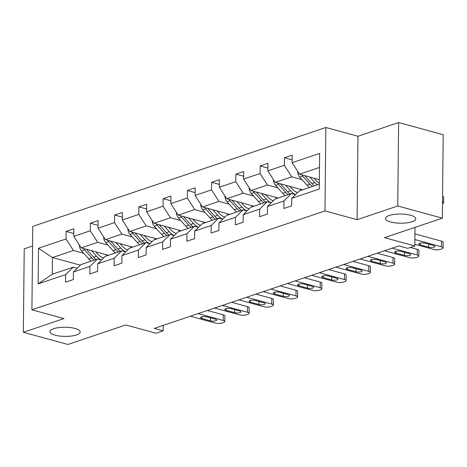 <?xml version="1.0" encoding="UTF-8"?>
<svg xmlns="http://www.w3.org/2000/svg" width="467" height="467" viewBox="0 0 467 467"><rect width="100%" height="100%" fill="white"/><g stroke="black" fill="none" stroke-linecap="round" stroke-linejoin="round"><path stroke-width="0.7" d="M75.029 328.464A15.142 4.577 0.6 0 1 80.219 331.979A15.142 4.577 0.6 0 1 71.328 336.047A15.142 4.577 0.6 0 1 55.129 335.178A15.142 4.577 0.6 0 1 49.934 331.658A15.142 4.577 0.6 0 1 58.83 327.589A15.142 4.577 0.6 0 1 75.029 328.464M410.551 215.269A15.142 4.577 0.6 0 1 415.747 218.784A15.142 4.577 0.6 0 1 406.85 222.858A15.142 4.577 0.6 0 1 390.651 221.983A15.142 4.577 0.6 0 1 385.462 218.468A15.142 4.577 0.6 0 1 394.352 214.394A15.142 4.577 0.6 0 1 410.551 215.269M398.62 122.535L357.961 136.253L357.086 219.694L397.744 205.982L398.62 122.535L443.206 134.712L442.331 218.159L384.493 237.674L414.813 245.951L415.005 227.376M397.744 205.982L442.331 218.159M32.573 246.021L24.226 248.841L23.35 332.288L67.937 344.465L125.775 324.95L156.095 333.234L163.17 330.846L163.222 325.382M325.861 127.485L32.778 226.355L31.908 309.802L324.985 210.926L325.861 127.485L357.961 136.253M83.751 253.295L73.424 250.475L52.438 257.556L38.516 248.246L66.034 238.958L66.116 231.404L73.839 233.512M80.365 265.186L52.438 257.556L52.263 274.246L73.249 267.165L77.236 268.251M73.424 250.475L66.034 238.958M108.005 245.111L97.679 242.291L81.2 247.854L73.809 236.337L73.885 228.783L66.116 231.404M73.809 236.337L90.289 230.774L90.37 223.22L98.093 225.333M132.26 236.932L121.934 234.113L105.454 239.67L98.064 228.153L98.14 220.599L90.37 223.22M98.064 228.153L114.543 222.596L114.625 215.036L122.348 217.149M156.515 228.748L146.189 225.929L129.709 231.486L122.319 219.969L122.395 212.415L114.625 215.036M122.319 219.969L138.798 214.411L138.88 206.858L146.603 208.965M180.77 220.564L170.443 217.745L153.964 223.308L146.574 211.79L146.65 204.231L138.88 206.858M146.574 211.79L163.053 206.227L163.135 198.673L170.858 200.781M205.025 212.386L194.698 209.566L178.219 215.124L170.829 203.606L170.904 196.052L163.135 198.673M170.829 203.606L187.308 198.043L187.39 190.489L195.113 192.602M229.279 204.202L218.953 201.382L202.474 206.939L195.083 195.422L195.159 187.868L187.39 190.489M195.083 195.422L211.563 189.865L211.644 182.305L219.367 184.418M253.534 196.017L243.208 193.198L226.728 198.761L219.338 187.238L219.414 179.684L211.644 182.305M219.338 187.238L235.817 181.681L235.899 174.127L243.622 176.234M277.789 187.833L267.463 185.014L250.983 190.577L243.593 179.059L243.669 171.5L235.899 174.127M243.593 179.059L260.072 173.496L260.154 165.943L267.877 168.05M302.044 179.655L291.717 176.835L275.238 182.393L267.848 170.875L267.924 163.322L260.154 165.943M267.848 170.875L284.327 165.318L284.409 157.758L292.132 159.872M319.475 167.472L299.493 174.209L292.103 162.691L292.179 155.137L284.409 157.758M292.103 162.691L319.621 153.41L319.247 189.042L291.729 198.323L291.647 205.883L283.878 208.504L283.954 200.95L267.474 206.507L267.393 214.061L259.623 216.688L259.699 209.128L243.219 214.692L243.138 222.245L235.368 224.866L235.444 217.313L218.965 222.876L218.883 230.429L211.113 233.051L211.189 225.497L194.71 231.054L194.628 238.614L186.858 241.235L186.934 233.681L170.455 239.238L170.373 246.792L162.604 249.419L162.679 241.859L146.2 247.422L146.118 254.976L138.349 257.597L138.425 250.043L121.945 255.607L121.864 263.16L114.094 265.781L114.17 258.228L97.691 263.785L97.609 271.345L89.839 273.966L89.915 266.412L73.436 271.969L73.354 279.523L65.584 282.15L65.66 274.59L38.142 283.878L38.516 248.246M414.813 245.951L407.738 248.339L398.818 245.905L154.25 328.412L163.17 330.846M73.436 271.969L81.025 264.544L97.504 258.981L101.491 260.072M97.504 258.981L89.915 266.412M108.437 255.297L81.2 247.854M97.679 242.291L90.289 230.774M97.691 263.785L105.279 256.36L121.759 250.802L125.746 251.888M121.759 250.802L114.17 258.228M132.692 247.113L105.454 239.67M121.934 234.113L114.543 222.596M121.945 255.607L129.534 248.175L146.013 242.618L150 243.704M146.013 242.618L138.425 250.043M156.947 238.929L129.709 231.486M146.189 225.929L138.798 214.411M146.2 247.422L153.789 239.997L170.268 234.434L174.255 235.526M170.268 234.434L162.679 241.859M181.202 230.745L153.964 223.308M170.443 217.745L163.053 206.227M170.455 239.238L178.044 231.813L194.523 226.256L198.51 227.341M194.523 226.256L186.934 233.681M205.457 222.566L178.219 215.124M194.698 209.566L187.308 198.043M194.71 231.054L202.299 223.629L218.778 218.071L222.765 219.157M218.778 218.071L211.189 225.497M229.711 214.382L202.474 206.939M218.953 201.382L211.563 189.865M218.965 222.876L226.553 215.45L243.033 209.887L247.02 210.973M243.033 209.887L235.444 217.313M253.966 206.198L226.728 198.761M243.208 193.198L235.817 181.681M243.219 214.692L250.808 207.266L267.287 201.703L271.274 202.795M267.287 201.703L259.699 209.128M278.221 198.014L250.983 190.577M267.463 185.014L260.072 173.496M267.474 206.507L275.063 199.082L291.542 193.525L295.529 194.611M291.542 193.525L283.954 200.95M302.476 189.835L275.238 182.393M291.717 176.835L284.327 165.318M291.729 198.323L299.318 190.898L319.3 184.161M357.086 219.694L324.985 210.926M23.35 332.288L64.008 318.57L31.908 309.802M319.346 179.632L299.493 174.209M73.249 267.165L65.66 274.59M38.142 283.878L52.263 274.246M414.877 239.542L441.496 246.81A4.734 1.43 -179.4 0 1 443.119 247.907A4.734 1.43 -179.4 0 1 441.951 248.835L440.399 249.36A4.734 1.43 -179.4 0 1 433.72 249.431L414.83 244.27M443.119 247.907L443.177 242.274A4.734 1.43 0.6 0 0 441.554 241.17L414.935 233.903M433.674 245.531A3.789 1.144 0.6 0 1 434.975 246.407A3.789 1.144 0.6 0 1 432.751 247.428A3.789 1.144 0.6 0 1 428.7 247.206L420.142 244.871A3.789 1.144 0.6 0 1 418.841 243.99A3.789 1.144 0.6 0 1 421.065 242.974A3.789 1.144 0.6 0 1 425.116 243.19L433.674 245.531M297.765 171.517L297.712 171.687A6.269 4.518 71.4 0 0 299.796 177.151L307.017 185.189A18.102 13.041 71.4 0 0 309.463 187.477M309.814 177.028L314.793 182.568A18.102 13.041 71.4 0 0 317.239 184.856M314.04 178.184L316.089 180.46A15.026 10.823 71.4 0 0 319.311 183.192M301.799 174.839A6.269 4.518 71.4 0 0 302.75 176.158L309.971 184.191A18.102 13.041 71.4 0 0 312.417 186.479M442.558 196.239A4.734 1.43 0.6 0 1 443.65 197.167L443.592 202.806A4.734 1.43 -179.4 0 0 442.5 201.878M314.285 185.848A18.102 13.041 -108.6 0 1 311.839 183.56L304.712 175.639M442.483 203.711A4.734 1.43 -179.4 0 0 443.592 202.806M392.175 248.146L417.241 254.994A4.734 1.43 -179.4 0 1 418.864 256.091A4.734 1.43 -179.4 0 1 417.696 257.019L416.144 257.539A4.734 1.43 -179.4 0 1 409.466 257.615L384.399 250.767M418.864 256.091L418.922 250.452A4.734 1.43 0.6 0 0 417.3 249.355L410.353 247.457M409.419 253.709A3.789 1.144 0.6 0 1 410.721 254.591A3.789 1.144 0.6 0 1 408.497 255.607A3.789 1.144 0.6 0 1 404.445 255.391L395.888 253.05A3.789 1.144 0.6 0 1 394.586 252.174A3.789 1.144 0.6 0 1 396.81 251.153A3.789 1.144 0.6 0 1 400.861 251.374L409.419 253.709M367.92 256.33L392.986 263.178A4.734 1.43 -179.4 0 1 394.609 264.275A4.734 1.43 -179.4 0 1 393.442 265.198L391.889 265.723A4.734 1.43 -179.4 0 1 385.211 265.799L360.145 258.952M394.609 264.275L394.668 258.636A4.734 1.43 0.6 0 0 393.045 257.539L377.178 253.202M385.164 261.894A3.789 1.144 0.6 0 1 386.466 262.775A3.789 1.144 0.6 0 1 384.242 263.791A3.789 1.144 0.6 0 1 380.191 263.575L371.633 261.234A3.789 1.144 0.6 0 1 370.331 260.353A3.789 1.144 0.6 0 1 372.555 259.337A3.789 1.144 0.6 0 1 376.606 259.559L385.164 261.894M273.51 179.702L273.458 179.865A6.269 4.518 71.4 0 0 275.542 185.335L282.763 193.373A18.102 13.041 71.4 0 0 285.209 195.661M300.258 190.583A15.026 10.823 71.4 0 0 300.789 189.374M285.559 185.212L290.538 190.746A18.102 13.041 71.4 0 0 295.319 194.552M289.785 186.368L291.834 188.645A15.026 10.823 71.4 0 0 297.613 192.567M277.544 183.023A6.269 4.518 71.4 0 0 278.495 184.337L285.716 192.375A18.102 13.041 71.4 0 0 288.162 194.663M290.03 194.033A18.102 13.041 -108.6 0 1 287.584 191.744L280.457 183.817M249.255 187.88L249.203 188.049A6.269 4.518 71.4 0 0 251.287 193.519L258.508 201.551A18.102 13.041 71.4 0 0 260.954 203.84M276.003 198.767A15.026 10.823 71.4 0 0 276.534 197.553M261.304 193.396L266.283 198.93A18.102 13.041 71.4 0 0 271.064 202.736M265.53 194.552L267.579 196.829A15.026 10.823 71.4 0 0 273.358 200.752M253.289 191.207A6.269 4.518 71.4 0 0 254.241 192.521L261.462 200.559A18.102 13.041 71.4 0 0 263.908 202.847M265.776 202.217A18.102 13.041 -108.6 0 1 263.33 199.929L256.202 192.001M343.665 264.509L368.732 271.356A4.734 1.43 -179.4 0 1 370.354 272.459A4.734 1.43 -179.4 0 1 369.187 273.382L367.634 273.907A4.734 1.43 -179.4 0 1 360.956 273.983L335.89 267.136M370.354 272.459L370.413 266.82A4.734 1.43 0.6 0 0 368.79 265.723L352.924 261.386M360.909 270.078A3.789 1.144 0.6 0 1 362.211 270.953A3.789 1.144 0.6 0 1 359.987 271.975A3.789 1.144 0.6 0 1 355.936 271.753L347.378 269.418A3.789 1.144 0.6 0 1 346.076 268.537A3.789 1.144 0.6 0 1 348.3 267.521A3.789 1.144 0.6 0 1 352.351 267.737L360.909 270.078M225.001 196.064L224.948 196.233A6.269 4.518 71.4 0 0 227.032 201.697L234.253 209.736A18.102 13.041 71.4 0 0 236.699 212.024M251.748 206.945A15.026 10.823 71.4 0 0 252.279 205.737M237.049 201.581L242.029 207.114A18.102 13.041 71.4 0 0 246.81 210.921M241.276 202.731L243.325 205.007A15.026 10.823 71.4 0 0 249.104 208.93M229.034 199.391A6.269 4.518 71.4 0 0 229.986 200.705L237.207 208.737A18.102 13.041 71.4 0 0 239.653 211.026M241.521 210.401A18.102 13.041 -108.6 0 1 239.075 208.107L231.947 200.185M319.41 272.693L344.477 279.54A4.734 1.43 -179.4 0 1 346.1 280.638A4.734 1.43 -179.4 0 1 344.932 281.566L343.379 282.091A4.734 1.43 -179.4 0 1 336.701 282.161L311.635 275.314M346.1 280.638L346.158 274.999A4.734 1.43 0.6 0 0 344.535 273.901L328.669 269.57M336.654 278.262A3.789 1.144 0.6 0 1 337.956 279.138A3.789 1.144 0.6 0 1 335.732 280.153A3.789 1.144 0.6 0 1 331.681 279.937L323.123 277.602A3.789 1.144 0.6 0 1 321.821 276.721A3.789 1.144 0.6 0 1 324.045 275.705A3.789 1.144 0.6 0 1 328.097 275.921L336.654 278.262M200.746 204.248L200.693 204.418A6.269 4.518 71.4 0 0 202.777 209.881L209.998 217.92A18.102 13.041 71.4 0 0 212.444 220.208M227.493 215.129A15.026 10.823 71.4 0 0 228.024 213.921M212.794 209.759L217.774 215.293A18.102 13.041 71.4 0 0 222.555 219.099M217.021 210.915L219.07 213.191A15.026 10.823 71.4 0 0 224.849 217.114M204.78 207.57A6.269 4.518 71.4 0 0 205.731 208.883L212.952 216.922A18.102 13.041 71.4 0 0 215.398 219.21M217.266 218.579A18.102 13.041 -108.6 0 1 214.82 216.291L207.692 208.37M295.156 280.877L320.222 287.725A4.734 1.43 -179.4 0 1 321.845 288.822A4.734 1.43 -179.4 0 1 320.677 289.744L319.124 290.27A4.734 1.43 -179.4 0 1 312.446 290.346L287.38 283.498M321.845 288.822L321.903 283.183A4.734 1.43 0.6 0 0 320.28 282.086L304.414 277.754M312.4 286.44A3.789 1.144 0.6 0 1 313.701 287.322A3.789 1.144 0.6 0 1 311.477 288.337A3.789 1.144 0.6 0 1 307.426 288.121L298.868 285.781A3.789 1.144 0.6 0 1 297.567 284.905A3.789 1.144 0.6 0 1 299.791 283.883A3.789 1.144 0.6 0 1 303.842 284.105L312.4 286.44M176.491 212.432L176.438 212.596A6.269 4.518 71.4 0 0 178.522 218.066L185.743 226.098A18.102 13.041 71.4 0 0 188.189 228.392M203.238 223.314A15.026 10.823 71.4 0 0 203.77 222.099M188.54 217.943L193.519 223.477A18.102 13.041 71.4 0 0 198.3 227.283M192.766 219.099L194.815 221.376A15.026 10.823 71.4 0 0 200.594 225.298M180.525 215.754A6.269 4.518 71.4 0 0 181.476 217.067L188.697 225.106A18.102 13.041 71.4 0 0 191.143 227.394M193.011 226.764A18.102 13.041 -108.6 0 1 190.565 224.475L183.438 216.548M270.901 289.061L295.967 295.909A4.734 1.43 -179.4 0 1 297.59 297.006A4.734 1.43 -179.4 0 1 296.422 297.928L294.87 298.454A4.734 1.43 -179.4 0 1 288.192 298.53L263.125 291.682M297.59 297.006L297.648 291.367A4.734 1.43 0.6 0 0 296.025 290.27L280.159 285.932M288.145 294.624A3.789 1.144 0.6 0 1 289.447 295.506A3.789 1.144 0.6 0 1 287.223 296.522A3.789 1.144 0.6 0 1 283.171 296.306L274.614 293.965A3.789 1.144 0.6 0 1 273.312 293.083A3.789 1.144 0.6 0 1 275.536 292.068A3.789 1.144 0.6 0 1 279.587 292.284L288.145 294.624M152.236 220.611L152.184 220.78A6.269 4.518 71.4 0 0 154.268 226.25L161.489 234.282A18.102 13.041 71.4 0 0 163.935 236.571M178.984 231.498A15.026 10.823 71.4 0 0 179.515 230.284M164.285 226.127L169.264 231.661A18.102 13.041 71.4 0 0 174.045 235.467M168.511 227.283L170.56 229.56A15.026 10.823 71.4 0 0 176.339 233.482M156.27 223.938A6.269 4.518 71.4 0 0 157.221 225.252L164.442 233.284A18.102 13.041 71.4 0 0 166.888 235.578M168.756 234.948A18.102 13.041 -108.6 0 1 166.31 232.659L159.183 224.732M246.646 297.24L271.712 304.087A4.734 1.43 -179.4 0 1 273.335 305.184A4.734 1.43 -179.4 0 1 272.168 306.113L270.615 306.638A4.734 1.43 -179.4 0 1 263.937 306.714L238.87 299.867M273.335 305.184L273.393 299.551A4.734 1.43 0.6 0 0 271.771 298.448L255.904 294.117M263.89 302.809A3.789 1.144 0.6 0 1 265.192 303.684A3.789 1.144 0.6 0 1 262.968 304.706A3.789 1.144 0.6 0 1 258.916 304.484L250.359 302.149A3.789 1.144 0.6 0 1 249.057 301.268A3.789 1.144 0.6 0 1 251.281 300.252A3.789 1.144 0.6 0 1 255.332 300.468L263.89 302.809M127.981 228.795L127.929 228.964A6.269 4.518 71.4 0 0 130.013 234.428L137.234 242.466A18.102 13.041 71.4 0 0 139.68 244.755M154.729 239.676A15.026 10.823 71.4 0 0 155.26 238.468M140.03 234.306L145.009 239.845A18.102 13.041 71.4 0 0 149.79 243.651M144.256 235.461L146.305 237.738A15.026 10.823 71.4 0 0 152.084 241.661M132.015 232.117A6.269 4.518 71.4 0 0 132.967 233.436L140.188 241.468A18.102 13.041 71.4 0 0 142.633 243.756M144.501 243.132A18.102 13.041 -108.6 0 1 142.056 240.838L134.928 232.916M222.391 305.424L247.457 312.271A4.734 1.43 -179.4 0 1 249.08 313.369A4.734 1.43 -179.4 0 1 247.913 314.297L246.36 314.816A4.734 1.43 -179.4 0 1 239.682 314.892L214.616 308.045M249.08 313.369L249.139 307.73A4.734 1.43 0.6 0 0 247.516 306.632L231.65 302.301M239.635 310.987A3.789 1.144 0.6 0 1 240.937 311.868A3.789 1.144 0.6 0 1 238.713 312.884A3.789 1.144 0.6 0 1 234.662 312.668L226.104 310.327A3.789 1.144 0.6 0 1 224.802 309.452A3.789 1.144 0.6 0 1 227.026 308.43A3.789 1.144 0.6 0 1 231.077 308.652L239.635 310.987M103.727 236.979L103.674 237.148A6.269 4.518 71.4 0 0 105.758 242.612L112.979 250.651A18.102 13.041 71.4 0 0 115.425 252.939M130.474 247.86A15.026 10.823 71.4 0 0 131.005 246.652M115.775 242.49L120.755 248.024A18.102 13.041 71.4 0 0 125.535 251.83M120.001 243.646L122.05 245.922A15.026 10.823 71.4 0 0 127.83 249.845M107.76 240.301A6.269 4.518 71.4 0 0 108.712 241.614L115.933 249.652A18.102 13.041 71.4 0 0 118.379 251.941M120.247 251.31A18.102 13.041 -108.6 0 1 117.801 249.022L110.673 241.095M198.136 313.608L223.203 320.455A4.734 1.43 -179.4 0 1 224.825 321.553A4.734 1.43 -179.4 0 1 223.658 322.475L222.105 323.001A4.734 1.43 -179.4 0 1 215.427 323.076L190.361 316.229M224.825 321.553L224.884 315.914A4.734 1.43 0.6 0 0 223.261 314.816L207.395 310.485M215.38 319.171A3.789 1.144 0.6 0 1 216.682 320.053A3.789 1.144 0.6 0 1 214.458 321.068A3.789 1.144 0.6 0 1 210.407 320.852L201.849 318.512A3.789 1.144 0.6 0 1 200.547 317.636A3.789 1.144 0.6 0 1 202.771 316.614A3.789 1.144 0.6 0 1 206.823 316.836L215.38 319.171M79.472 245.157L79.419 245.327A6.269 4.518 71.4 0 0 81.503 250.797L88.724 258.829A18.102 13.041 71.4 0 0 91.17 261.123M106.219 256.044A15.026 10.823 71.4 0 0 106.75 254.83M91.52 250.674L96.5 256.208A18.102 13.041 71.4 0 0 101.281 260.014M95.747 251.83L97.796 254.106A15.026 10.823 71.4 0 0 103.575 258.029M83.505 248.485A6.269 4.518 71.4 0 0 84.457 249.798L91.678 257.837A18.102 13.041 71.4 0 0 94.124 260.125M95.992 259.494A18.102 13.041 -108.6 0 1 93.546 257.206L86.418 249.279M441.554 241.17L441.496 246.81M428.7 247.206L428.735 244.177M420.142 244.871L420.16 243.138M309.971 184.191L307.017 185.189M314.793 182.568L311.839 183.56M302.75 176.158L299.796 177.151M417.3 249.355L417.241 254.994M404.445 255.391L404.48 252.361M395.888 253.05L395.905 251.322M393.045 257.539L392.986 263.178M380.191 263.575L380.226 260.545M371.633 261.234L371.65 259.506M285.716 192.375L282.763 193.373M290.538 190.746L287.584 191.744M278.495 184.337L275.542 185.335M261.462 200.559L258.508 201.551M266.283 198.93L263.33 199.929M254.241 192.521L251.287 193.519M368.79 265.723L368.732 271.356M355.936 271.753L355.971 268.723M347.378 269.418L347.395 267.684M237.207 208.737L234.253 209.736M242.029 207.114L239.075 208.107M229.986 200.705L227.032 201.697M344.535 273.901L344.477 279.54M331.681 279.937L331.716 276.908M323.123 277.602L323.141 275.869M212.952 216.922L209.998 217.92M217.774 215.293L214.82 216.291M205.731 208.883L202.777 209.881M320.28 282.086L320.222 287.725M307.426 288.121L307.461 285.092M298.868 285.781L298.886 284.053M188.697 225.106L185.743 226.098M193.519 223.477L190.565 224.475M181.476 217.067L178.522 218.066M296.025 290.27L295.967 295.909M283.171 296.306L283.206 293.276M274.614 293.965L274.631 292.237M164.442 233.284L161.489 234.282M169.264 231.661L166.31 232.659M157.221 225.252L154.268 226.25M271.771 298.448L271.712 304.087M258.916 304.484L258.952 301.454M250.359 302.149L250.376 300.415M140.188 241.468L137.234 242.466M145.009 239.845L142.056 240.838M132.967 233.436L130.013 234.428M247.516 306.632L247.457 312.271M234.662 312.668L234.697 309.639M226.104 310.327L226.121 308.599M115.933 249.652L112.979 250.651M120.755 248.024L117.801 249.022M108.712 241.614L105.758 242.612M223.261 314.816L223.203 320.455M210.407 320.852L210.442 317.823M201.849 318.512L201.867 316.784M91.678 257.837L88.724 258.829M96.5 256.208L93.546 257.206M84.457 249.798L81.503 250.797"/></g></svg>
